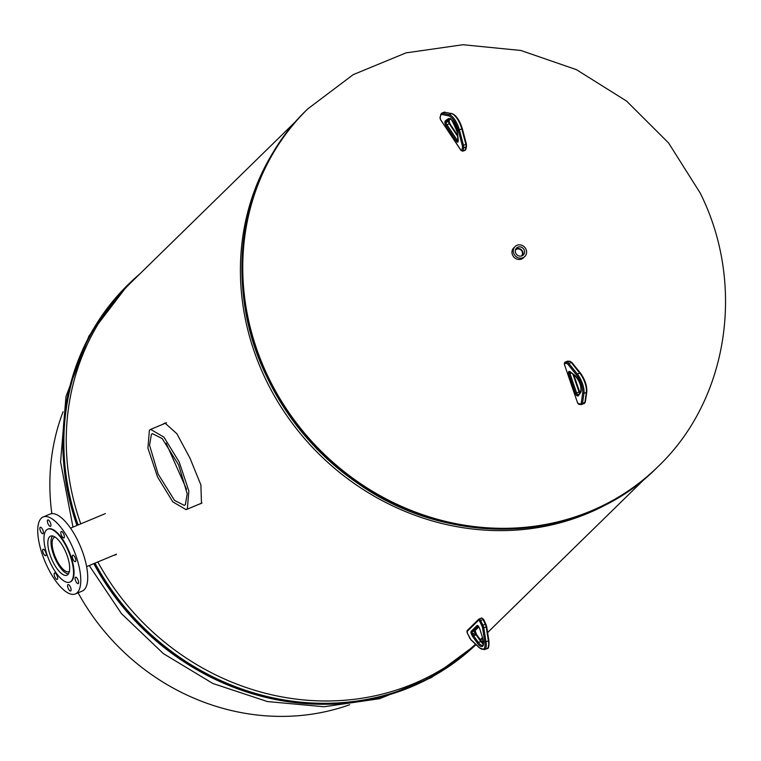 <?xml version="1.0" encoding="UTF-8"?>
<svg xmlns="http://www.w3.org/2000/svg" width="761" height="761" viewBox="0 0 761 761"><rect width="100%" height="100%" fill="white"/><g stroke="black" fill="none" stroke-linecap="round" stroke-linejoin="round"><path stroke-width="1.14" d="M116.062 554.674L113.218 555.53M116.195 554.531L115.51 554.569M162.949 424.248L164.947 423.04L176.885 433.741L189.965 458.132L200.885 484.909L201.475 503.344L198.221 504.581M267.853 378.873A247.458 227.32 45.6 0 0 387.054 500.738M280.562 141.099A249.779 229.451 45.6 0 0 300.643 433.941A249.779 229.451 45.6 0 0 587.72 513.38A249.779 229.451 45.6 0 0 625.047 493.271M97.808 561.96A249.779 229.451 45.6 0 0 413.556 683.739A249.779 229.451 45.6 0 0 475.549 644.187M480.229 639.773A249.779 229.451 45.6 0 0 480.514 639.497L482.426 637.623M296.676 120.495L131.187 282.379A249.779 229.451 45.6 0 0 80.771 523.863M520.534 246.945A4.87 4.471 45.6 0 0 515.606 252.88A4.87 4.471 45.6 0 0 524.386 250.474A4.87 4.471 45.6 0 0 520.534 246.945M522.246 255.763A4.718 4.328 45.6 0 0 515.749 249.113M521.247 256.105A4.195 3.862 45.6 0 0 519.002 248.99A4.195 3.862 45.6 0 0 515.387 250.112M521.418 255.953A4.195 3.862 45.6 0 0 518.973 249.009A4.195 3.862 45.6 0 0 515.539 249.941M515.083 246.545L513.77 247.829A6.954 6.383 45.6 0 0 512.353 254.516A6.954 6.383 45.6 0 0 517.784 259.33A6.954 6.383 45.6 0 0 523.492 257.77L524.805 256.486A6.954 6.383 45.6 0 0 526.222 249.798A6.954 6.383 45.6 0 0 520.79 244.985A6.954 6.383 45.6 0 0 515.083 246.545A6.954 6.383 45.6 0 0 513.665 253.232A6.954 6.383 45.6 0 0 519.097 258.046A6.954 6.383 45.6 0 0 524.805 256.486M151.391 434.369L152.457 433.656L162.207 438.583L178.645 464.971L187.206 493.784L185.37 504.657L184.305 505.371L174.554 500.434L158.107 474.055L149.556 445.242L151.391 434.369M187.368 508.786L186.093 509.642L172.814 501.86L157.527 476.947L147.91 448.086L149.394 430.231L150.668 429.375L163.938 437.166L179.225 462.07L188.852 490.94L187.368 508.786M186.55 489.228L166.088 443.159M55.049 537.038A18.664 6.925 -112.7 0 0 54.545 537.19A18.664 6.925 -112.7 0 0 53.689 537.77A18.664 6.925 -112.7 0 0 55.886 558.336A18.664 6.925 -112.7 0 0 68.928 571.635A18.664 6.925 -112.7 0 0 69.394 571.387M52.595 535.963A20.861 7.743 -112.7 0 0 54.592 557.394A20.861 7.743 -112.7 0 0 68.433 573.889M64.086 537.808A3.472 1.294 -112.7 0 0 63.677 533.975A3.472 1.294 -112.7 0 0 61.251 531.501A3.472 1.294 -112.7 0 0 61.089 531.606A3.472 1.294 -112.7 0 0 61.498 535.44A3.472 1.294 -112.7 0 0 63.924 537.913A3.472 1.294 -112.7 0 0 64.086 537.808M75.558 561.542A3.472 1.294 -112.7 0 0 75.149 557.708A3.472 1.294 -112.7 0 0 72.723 555.235A3.472 1.294 -112.7 0 0 72.561 555.34A3.472 1.294 -112.7 0 0 72.97 559.173A3.472 1.294 -112.7 0 0 75.396 561.656A3.472 1.294 -112.7 0 0 75.558 561.542M78.354 583.525A3.472 1.294 -112.7 0 0 77.945 579.692A3.472 1.294 -112.7 0 0 75.52 577.218A3.472 1.294 -112.7 0 0 75.358 577.323A3.472 1.294 -112.7 0 0 75.767 581.157A3.472 1.294 -112.7 0 0 78.202 583.63A3.472 1.294 -112.7 0 0 78.354 583.525M70.84 590.878A3.472 1.294 -112.7 0 0 70.431 587.045A3.472 1.294 -112.7 0 0 68.005 584.572A3.472 1.294 -112.7 0 0 67.843 584.676A3.472 1.294 -112.7 0 0 68.252 588.51A3.472 1.294 -112.7 0 0 70.678 590.983A3.472 1.294 -112.7 0 0 70.84 590.878M57.417 579.292A3.472 1.294 -112.7 0 0 56.999 575.468A3.472 1.294 -112.7 0 0 54.573 572.985A3.472 1.294 -112.7 0 0 54.412 573.09A3.472 1.294 -112.7 0 0 54.821 576.924A3.472 1.294 -112.7 0 0 57.256 579.406A3.472 1.294 -112.7 0 0 57.417 579.292M45.936 555.559A3.472 1.294 -112.7 0 0 45.527 551.725A3.472 1.294 -112.7 0 0 43.101 549.252A3.472 1.294 -112.7 0 0 42.939 549.356A3.472 1.294 -112.7 0 0 43.348 553.19A3.472 1.294 -112.7 0 0 45.784 555.673A3.472 1.294 -112.7 0 0 45.936 555.559M43.139 533.575A3.472 1.294 -112.7 0 0 42.73 529.751A3.472 1.294 -112.7 0 0 40.304 527.268A3.472 1.294 -112.7 0 0 40.143 527.373A3.472 1.294 -112.7 0 0 40.552 531.207A3.472 1.294 -112.7 0 0 42.977 533.689A3.472 1.294 -112.7 0 0 43.139 533.575M50.654 526.232A3.472 1.294 -112.7 0 0 50.245 522.398A3.472 1.294 -112.7 0 0 47.819 519.915A3.472 1.294 -112.7 0 0 47.658 520.029A3.472 1.294 -112.7 0 0 48.067 523.853A3.472 1.294 -112.7 0 0 50.502 526.336A3.472 1.294 -112.7 0 0 50.654 526.232M75.32 593.951L82.274 591.05A41.722 15.486 -112.7 0 0 84.195 589.765A41.722 15.486 -112.7 0 0 79.277 543.782A41.722 15.486 -112.7 0 0 50.131 514.056L43.177 516.957A41.722 15.486 -112.7 0 0 41.265 518.241A41.722 15.486 -112.7 0 0 46.183 564.224A41.722 15.486 -112.7 0 0 75.32 593.951A41.722 15.486 -112.7 0 0 77.242 592.667A41.722 15.486 -112.7 0 0 72.324 546.683A41.722 15.486 -112.7 0 0 43.177 516.957M70.05 582.013A28.68 10.644 -112.7 0 0 70.297 581.918A28.68 10.644 -112.7 0 0 71.62 581.033A28.68 10.644 -112.7 0 0 68.233 549.423A28.68 10.644 -112.7 0 0 48.2 528.981A28.68 10.644 -112.7 0 0 47.953 529.095M46.383 530.075A28.68 10.644 -112.7 0 0 49.769 561.685A28.68 10.644 -112.7 0 0 69.803 582.127A28.68 10.644 -112.7 0 0 71.125 581.242A28.68 10.644 -112.7 0 0 67.739 549.632A28.68 10.644 -112.7 0 0 47.705 529.19A28.68 10.644 -112.7 0 0 46.383 530.075M67.891 574.555A21.184 7.867 -112.7 0 0 65.389 551.202A21.184 7.867 -112.7 0 0 50.597 536.115A21.184 7.867 -112.7 0 0 49.617 536.762A21.184 7.867 -112.7 0 0 52.119 560.115A21.184 7.867 -112.7 0 0 66.92 575.211A21.184 7.867 -112.7 0 0 67.891 574.555M78.107 592.79A222.497 204.386 45.6 0 0 349.699 704.724M63.087 411.711A222.497 204.386 45.6 0 0 51.843 513.627M657.913 466.712A250.312 229.936 -134.4 0 1 268.386 377.323A250.312 229.936 -134.4 0 1 307.844 108.833L353.171 74.664L405.927 52.899L462.945 44.728L520.866 50.473L576.429 69.66L626.569 101.08L668.577 142.963L700.187 193.028C745.713 283.796 728.895 399.268 657.913 466.712L657.085 467.52A250.312 229.936 -134.4 0 1 267.568 378.131A250.312 229.936 -134.4 0 1 307.025 109.641L307.844 108.833M376.181 494.821A247.411 227.273 -134.4 0 1 273.532 389.879M558.974 522.17A250.236 229.87 -134.4 0 1 353.256 480.039L352.838 479.734A247.487 227.339 -134.4 0 1 288.086 413.546L287.791 413.118A250.236 229.87 -134.4 0 1 267.53 378.207A250.236 229.87 -134.4 0 1 250.217 206.526M657.085 467.52C581.87 544.182 446.707 549.727 353.256 480.039A250.236 229.87 -134.4 0 1 287.791 413.118L267.53 378.198C222.079 287.192 238.612 174.583 307.025 109.641M72.97 527.126L60.576 461.956L65.96 396.633L88.951 336.02L127.953 284.795A250.312 229.936 45.6 0 0 76.956 525.451M139.196 274.54A250.236 229.87 45.6 0 0 78.098 524.976M139.853 273.893A250.312 229.936 45.6 0 0 128.771 283.996A250.312 229.936 45.6 0 0 77.917 525.052M93.784 563.644A250.312 229.936 45.6 0 0 476.005 644.615L431.382 677.585L379.739 698.665L324.043 706.76L267.406 701.556L212.909 683.492L163.406 653.642L121.456 613.623L89.227 565.547M94.802 563.216A250.312 229.936 45.6 0 0 475.996 644.605M480.524 640.201A250.312 229.936 45.6 0 0 482.579 638.127L480.524 640.201M487.649 632.724A250.312 229.936 45.6 0 0 489.18 631.012L487.649 632.724M94.992 563.13A250.236 229.87 45.6 0 0 475.939 644.548M480.486 640.144A250.236 229.87 45.6 0 0 482.56 638.051M487.63 632.638A250.236 229.87 45.6 0 0 488.514 631.659M486.65 626.921L488.895 640.752C489.237 646.412 488.562 649.047 486.869 648.667A13.907 5.165 -112.7 0 0 488.448 641.257L486.25 627.207A4.633 1.722 -112.7 0 0 485.252 624.115L483.026 619.502A2.321 0.856 -112.7 0 0 481.475 617.999A2.321 0.856 -112.7 0 0 481.371 618.075L479.221 618.969M485.746 623.963L483.596 619.349L483.026 619.502L480.638 620.491L482.874 625.114A4.633 1.722 67.3 0 1 483.872 628.206L486.06 642.255A13.907 5.165 67.3 0 1 484.491 649.656L486.869 648.667M478.593 620.225A0.923 0.856 45.6 0 1 478.983 619.064A2.321 0.856 67.3 0 1 479.088 618.997A2.321 0.856 67.3 0 1 480.638 620.491L479.582 621.081A1.389 0.514 -112.7 0 0 478.593 620.225L467.13 631.43A1.389 0.514 -112.7 0 0 467.34 633.057L469.575 637.68A3.71 1.379 -112.7 0 0 470.907 639.63L479.344 647.563A12.975 4.813 -112.7 0 0 484.805 642.227L482.617 628.177A3.71 1.379 -112.7 0 0 481.818 625.704L479.582 621.081M467.53 630.279A0.923 0.856 45.6 0 0 467.273 630.441L478.736 619.235L481.475 617.999L483.596 619.349L486.583 626.512A3.71 1.379 67.3 0 0 485.784 624.039L481.818 625.704M484.805 642.227L488.895 640.752L486.707 626.703L482.617 628.177M474.931 630.717A2.663 0.989 -112.7 0 0 475.501 632.686M483.302 643.977A9.132 3.386 67.3 0 1 480.667 641.314L475.939 634.645A1.741 0.647 67.3 0 1 475.606 634.084L475.007 632.848L475.577 632.705L476.101 633.923M478.165 626.141L472.372 631.811L474.75 630.821A1.741 0.647 67.3 0 0 475.007 632.848L472.629 633.846L473.228 635.083L476.139 634.008A2.663 0.989 -112.7 0 0 476.443 634.569M472.172 635.673L471.573 634.436A2.663 0.989 67.3 0 1 471.173 631.316L477.061 625.552A2.663 0.989 67.3 0 1 478.964 627.197L479.563 628.434A2.663 0.989 67.3 0 1 479.953 629.414L482.636 638.079A10.055 3.729 67.3 0 1 482.674 646.137A10.055 3.729 67.3 0 1 477.404 643.197L472.676 636.529A2.663 0.989 67.3 0 1 472.172 635.673L473.228 635.083A1.741 0.647 -112.7 0 0 473.551 635.644L476.605 634.674L481.152 641.238M481.371 641.542L478.279 642.313A9.132 3.386 -112.7 0 0 482.645 645.252C483.254 647.497 483.216 645.09 482.55 638.022L482.636 638.079M472.676 636.529L473.551 635.644L478.279 642.313L477.404 643.197M471.173 631.316A0.923 0.856 45.6 0 0 472.372 631.811A1.741 0.647 -112.7 0 0 472.629 633.846L471.573 634.436M478.774 626.969L474.997 630.65A0.923 0.856 45.6 0 1 474.75 630.821L478.745 626.912M482.588 637.918L479.953 629.414M479.906 629.261L479.563 628.434M479.611 628.519L478.964 627.197M479.011 627.283L478.336 625.999M477.061 625.552A0.923 0.856 45.6 0 0 478.117 626.094M470.907 639.63A0.923 0.666 133.2 0 0 471.42 640.106M479.344 647.563A0.923 0.666 133.2 0 0 479.506 647.906L471.069 639.972L467.302 633.133L467.273 630.441A0.923 0.856 45.6 0 0 467.13 631.43M484.491 649.656L479.506 647.906A0.923 0.666 133.2 0 0 479.896 648.049M584.02 403.482A4.633 1.722 -112.7 0 0 584.324 403.435A4.633 1.722 -112.7 0 0 584.895 402.436L582.507 403.435A4.633 1.722 67.3 0 1 581.946 404.424A4.633 1.722 67.3 0 1 581.632 404.481A0.923 0.847 93 0 1 581.29 404.538L584.324 403.435L585.342 401.913A0.923 0.732 8.2 0 1 584.895 402.436L586.351 392.372L583.963 393.361L582.507 403.435A0.923 0.732 8.2 0 1 581.242 403.111L582.698 393.037A12.975 4.813 -112.7 0 0 576.534 375.002L568.01 364.414A3.71 1.379 -112.7 0 0 566.707 363.482L564.614 363.368A1.389 0.514 -112.7 0 0 564.491 364.643L577.447 402.512A1.389 0.514 -112.7 0 0 578.455 403.834L580.548 403.939A3.71 1.379 -112.7 0 0 581.242 403.111M571.987 362.759A0.923 0.533 141.2 0 0 571.911 362.512L580.434 373.099A0.923 0.533 141.2 0 1 580.51 373.347A12.975 4.813 67.3 0 1 586.674 391.382A0.923 0.732 -171.8 0 1 586.351 392.372A13.907 5.165 -112.7 0 0 579.739 373.052L571.226 362.464A4.633 1.722 -112.7 0 0 569.589 361.285L567.497 361.18L565.109 362.179L567.202 362.284A4.633 1.722 67.3 0 1 568.838 363.454L577.361 374.041A13.907 5.165 67.3 0 1 583.963 393.361A0.923 0.732 8.2 0 1 582.698 393.037M568.172 361.218A0.923 0.847 93 0 0 567.497 361.18A2.321 0.856 -112.7 0 0 567.345 361.209A2.321 0.856 -112.7 0 0 567.211 361.294M564.719 362.512A2.321 0.856 67.3 0 1 564.957 362.198A2.321 0.856 67.3 0 1 565.109 362.179A0.923 0.847 93 0 0 564.614 363.368M564.462 364.529L564.957 362.198L567.345 361.209L569.932 361.228A0.923 0.847 93 0 0 569.589 361.285L567.202 362.284A0.923 0.847 93 0 0 566.707 363.482M569.932 361.228L571.911 362.512A0.923 0.533 141.2 0 0 571.226 362.464L568.838 363.454A0.923 0.533 -38.8 0 0 568.01 364.414M585.342 401.913L586.798 391.848C587.073 385.637 584.952 379.397 580.434 373.099A0.923 0.533 141.2 0 0 579.739 373.052L577.361 374.041A0.923 0.533 -38.8 0 0 576.534 375.002M573.613 374.64L579.54 391.744L576.648 393.057A1.741 0.647 -112.7 0 0 577.913 394.721L578.474 394.75A0.923 0.847 -87 0 0 577.97 395.948L577.409 395.92A2.663 0.989 67.3 0 1 575.478 393.37L568.819 373.898A2.663 0.989 67.3 0 1 569.047 371.463L569.608 371.492A2.663 0.989 67.3 0 1 570.094 371.71L574.726 375.268A10.055 3.729 67.3 0 1 580.177 384.048A10.055 3.729 67.3 0 1 580.653 392.581L578.322 395.777A2.663 0.989 67.3 0 1 577.97 395.948M579.492 391.82A2.663 0.989 -112.7 0 0 579.911 392.771M578.75 394.369L577.913 394.721A0.923 0.847 -87 0 0 577.409 395.92M579.606 393.19A1.741 0.647 67.3 0 1 579.035 392.067L572.881 374.079M571.444 372.976L569.989 373.584L576.648 393.057L575.478 393.37M569.951 372.072A1.741 0.647 -112.7 0 0 569.989 373.584L568.819 373.898M578.322 395.777A0.923 0.837 -144 0 1 578.37 394.892L580.691 391.706A0.923 0.837 36 0 0 580.653 392.581M575.345 375.791A0.923 0.723 -52.5 0 1 574.726 375.268M570.779 372.234A0.923 0.723 -52.5 0 1 570.094 371.71M580.691 391.706C581.585 386.369 579.673 381.023 574.955 375.668L570.255 372.072A0.923 0.847 -87 0 1 569.608 371.492M570.075 372.024A0.923 0.847 -87 0 1 569.047 371.463M579.54 404.367A0.923 0.847 -87 0 1 578.455 403.834M580.548 403.939A0.923 0.847 93 0 0 581.29 404.538L579.197 404.433L577.447 402.512M577.409 402.398L564.491 364.643M466.522 146.454L466.35 143.924L465.875 144.333L461.87 129.18A13.907 5.165 -112.7 0 0 451.52 113.646L449.133 114.635A13.907 5.165 67.3 0 1 459.492 130.179L463.497 145.332L465.875 144.333A4.633 1.722 -112.7 0 1 466.084 146.94A0.923 0.761 12.6 0 0 466.522 146.454L465.884 149.327A0.923 0.761 12.6 0 1 465.437 149.822L466.084 146.94L463.706 147.938L463.059 150.811A2.321 0.856 67.3 0 1 462.793 151.211L465.171 150.221A2.321 0.856 -112.7 0 0 465.437 149.822L463.059 150.811A0.923 0.761 -167.4 0 1 461.803 150.45L462.441 147.577A3.71 1.379 -112.7 0 0 462.279 145.484L458.274 130.34A12.975 4.813 -112.7 0 0 448.61 115.834L441.542 114.369A3.71 1.379 -112.7 0 0 440.762 115.035L440.115 117.907A1.389 0.514 -112.7 0 0 440.638 119.724L460.928 150.174A1.389 0.514 -112.7 0 0 461.803 150.45M462.279 145.484L463.497 145.332A4.633 1.722 67.3 0 1 463.706 147.938A0.923 0.761 12.6 0 1 462.441 147.577M444.909 112.133A0.923 0.837 101.7 0 0 444.453 112.181A4.633 1.722 -112.7 0 0 444.005 112.209L451.977 113.598A0.923 0.837 101.7 0 0 451.52 113.646L444.453 112.181L442.065 113.18L449.133 114.635A0.923 0.837 -78.3 0 0 448.61 115.834M444.005 112.209L441.627 113.208A4.633 1.722 67.3 0 1 442.065 113.18A0.923 0.837 -78.3 0 0 441.542 114.369M453.052 114.312A12.975 4.813 67.3 0 1 462.25 128.676L458.274 130.34M448.885 121.161A2.663 0.989 -112.7 0 0 449.732 123.567M457.761 136.466L449.228 123.653L449.884 123.663L457.656 135.477M462.308 128.904L466.35 143.924L462.346 128.771C459.511 120.095 456.048 115.035 451.977 113.598M456.362 141.156L445.927 125.498A2.663 0.989 67.3 0 1 444.928 122.017L445.099 121.246A2.663 0.989 67.3 0 1 445.337 120.828L448.21 118.773A10.055 3.729 67.3 0 1 453.613 122.312A10.055 3.729 67.3 0 1 457.485 132.699L458.227 140.176A2.663 0.989 67.3 0 1 458.208 140.909L458.027 141.679A2.663 0.989 67.3 0 1 456.362 141.156L457.275 140.309A1.741 0.647 -112.7 0 0 457.96 140.956M445.927 125.498L449.228 123.653A1.741 0.647 67.3 0 1 448.571 121.389L448.743 120.618A1.741 0.647 67.3 0 1 448.895 120.343L446.507 121.341A1.741 0.647 -112.7 0 0 446.355 121.608L446.184 122.378A1.741 0.647 -112.7 0 0 446.84 124.652L457.275 140.309L458.103 139.967M448.971 120.476A0.923 0.761 -167.4 0 1 449.009 120.894L449.171 120.171A0.923 0.761 -167.4 0 1 448.743 120.618L446.355 121.608A0.923 0.761 -167.4 0 1 445.099 121.246M449.18 120.133A0.923 0.856 -125.6 0 1 448.895 120.343L450.426 119.249M449.818 119.106L446.507 121.341A0.923 0.856 -125.6 0 1 445.337 120.828M457.428 132.205A0.923 0.552 -5.6 0 0 457.361 132.452C452.824 121.265 450.246 116.833 449.637 119.144A9.132 3.386 -112.7 0 0 449.39 119.277A0.923 0.856 -125.6 0 1 448.21 118.773M457.646 135.306L449.884 123.663L449.009 120.894A0.923 0.761 -167.4 0 1 448.571 121.389L446.184 122.378A0.923 0.761 -167.4 0 1 444.928 122.017M458.208 140.909A0.923 0.761 -167.4 0 1 458.198 140.148A0.923 0.552 174.4 0 1 458.179 139.682M458.027 141.679A0.923 0.761 -167.4 0 1 457.922 141.146L457.361 132.452A0.923 0.552 -5.6 0 0 457.485 132.699M462.793 151.211L460.957 150.364L440.667 119.905L440.01 117.375A0.923 0.761 12.6 0 0 440.115 117.907M441.095 114.007A0.923 0.761 12.6 0 0 440.762 115.035M646.003 477.623L487.62 632.543M139.862 273.893L127.953 284.795M186.093 509.642L201.979 503.011M150.668 429.375L166.554 422.745M70.535 528.134L105.332 513.608M86.611 566.631L116.5 554.16M70.297 581.918L69.803 582.127M48.2 528.981L47.705 529.19M475.073 630.546L476.605 634.674L483.349 643.587M579.958 392.705L573.708 374.716M569.799 372.062L570.36 372.091M450.455 119.258L449.047 120.257M465.884 149.327L465.171 150.221M441.627 113.208L440.01 117.375"/></g></svg>
